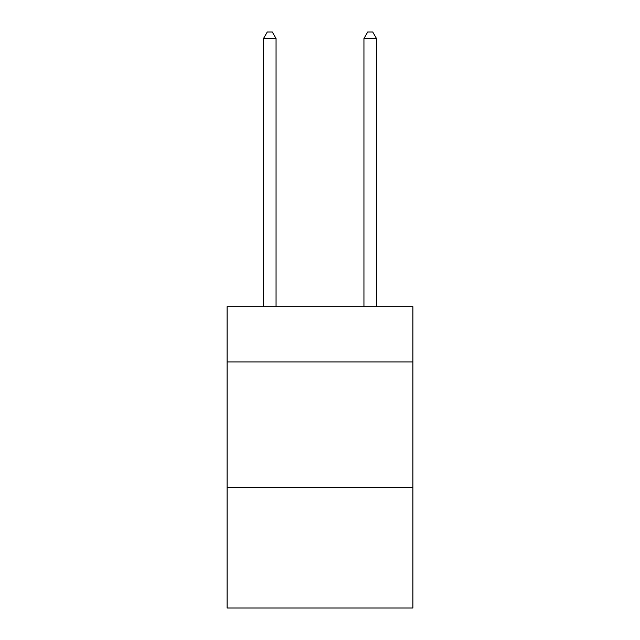 <?xml version="1.0" encoding="UTF-8"?>
<svg xmlns="http://www.w3.org/2000/svg" width="640" height="640" viewBox="0 0 640 640"><rect width="100%" height="100%" fill="white"/><g stroke="black" fill="none" stroke-linecap="round" stroke-linejoin="round"><path stroke-width="0.96" d="M412.904 361.928L412.904 306.696L227.096 306.696L227.096 361.928L412.904 361.928L412.904 608L227.096 608L227.096 361.928M412.904 487.48L227.096 487.48M276.056 306.696L276.056 38.528L263.504 38.528L263.504 306.696M263.504 38.528L267.272 32L272.296 32L276.056 38.528M376.496 306.696L376.496 38.528L363.944 38.528L363.944 306.696M363.944 38.528L367.704 32L372.728 32L376.496 38.528"/></g></svg>
